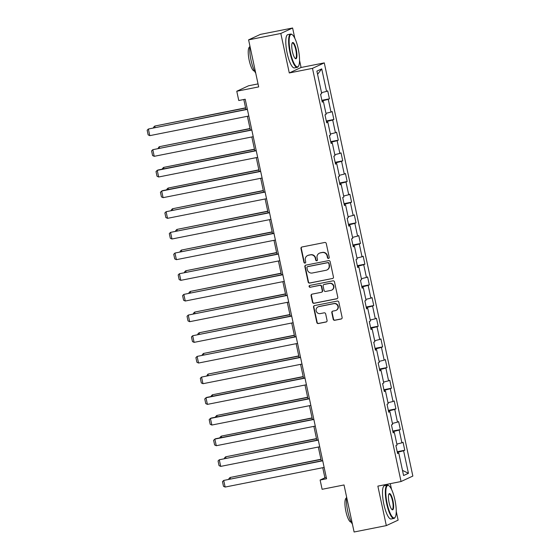 <?xml version="1.0" encoding="UTF-8"?>
<svg xmlns="http://www.w3.org/2000/svg" width="560" height="560" viewBox="0 0 560 560"><rect width="100%" height="100%" fill="white"/><g stroke="black" fill="none" stroke-linecap="round" stroke-linejoin="round"><path stroke-width="0.84" d="M328.545 258.433A0.931 0.903 -114.9 0 0 329.238 257.348L326.27 243.53A1.33 1.288 -114.9 0 0 324.73 242.48L301.959 246.995A1.33 1.288 -114.9 0 0 300.972 248.542L303.94 262.367A0.931 0.903 -114.9 0 0 305.214 263.032A0.931 0.903 -114.9 0 0 305.711 262.01L305.326 260.225A4.263 4.116 -114.9 0 1 308.483 255.262L310.38 254.884A4.263 4.116 -114.9 0 1 315.315 258.244L315.7 260.029A0.931 0.903 -114.9 0 0 316.981 260.701A0.931 0.903 -114.9 0 0 317.471 259.679L317.086 257.894A4.263 4.116 -114.9 0 1 320.243 252.924L322.14 252.553A4.263 4.116 -114.9 0 1 327.082 255.906L327.467 257.698A0.931 0.903 -114.9 0 0 328.545 258.433M319.34 253.218L319.662 253.071A4.263 4.116 -114.9 0 1 320.565 252.777L322.462 252.399A4.263 4.116 -114.9 0 1 327.397 255.759L327.782 257.551A0.931 0.903 -114.9 0 0 328.895 258.279M301.84 247.023A1.33 1.288 -114.9 0 0 301.294 248.395L304.255 262.213A0.931 0.903 -114.9 0 0 305.368 262.941M307.58 255.549L307.895 255.402A4.263 4.116 -114.9 0 1 308.798 255.108L310.695 254.737A4.263 4.116 -114.9 0 1 315.637 258.097L316.022 259.882A0.931 0.903 -114.9 0 0 317.128 260.61M333.207 319.242A1.33 1.288 -114.9 0 0 334.754 320.292L341.138 319.025A1.33 1.288 -114.9 0 0 342.125 317.471L338.835 302.12A1.33 1.288 -114.9 0 0 337.288 301.07L314.524 305.585A1.33 1.288 -114.9 0 0 313.537 307.139L316.827 322.49A1.33 1.288 -114.9 0 0 318.367 323.54L326.088 322.007A1.33 1.288 -114.9 0 0 327.075 320.453L325.661 313.887A1.33 1.288 -114.9 0 0 324.121 312.837L320.292 313.593A3.563 3.444 -114.9 0 1 318.052 306.88A3.563 3.444 -114.9 0 1 318.801 306.635L333.795 303.667A3.563 3.444 -114.9 0 1 336.035 310.38A3.563 3.444 -114.9 0 1 335.286 310.625L332.787 311.122A1.33 1.288 -114.9 0 0 331.8 312.669L333.207 319.242L333.529 319.088A1.33 1.288 -114.9 0 0 335.069 320.138L341.46 318.871A1.33 1.288 -114.9 0 0 341.572 318.843M294.819 38.283L292.614 28L280.819 33.467L248.598 39.858L258.685 86.898L236.775 91.238L238.763 100.52L245.21 99.239L326.571 478.751L320.124 480.025L322.112 489.3L344.022 484.96L354.102 532L386.323 525.609L398.118 520.142L396.249 511.413M280.819 33.467L289.282 72.954L312.48 68.355L401.051 481.523L377.86 486.122L386.323 525.609M332.465 278.572A1.33 1.288 -114.9 0 0 333.452 277.018L330.162 261.674A1.33 1.288 -114.9 0 0 328.622 260.624L305.851 265.139A1.33 1.288 -114.9 0 0 304.864 266.686L308.154 282.037A1.33 1.288 -114.9 0 0 309.701 283.087L332.787 278.425A1.33 1.288 -114.9 0 0 332.899 278.397M334.502 281.897L337.792 297.248A1.33 1.288 -114.9 0 1 336.805 298.795L314.034 303.31A1.33 1.288 -114.9 0 1 312.487 302.26L311.08 295.694A1.33 1.288 -114.9 0 1 312.067 294.14L321.3 292.313A1.33 1.288 -114.9 0 0 322.287 290.759L321.356 286.405A1.33 1.288 -114.9 0 0 319.809 285.355L310.198 287.259A0.931 0.903 -114.9 0 1 309.61 285.502A0.931 0.903 -114.9 0 1 309.806 285.439L332.955 280.847A1.33 1.288 -114.9 0 1 334.502 281.897M248.598 39.858L260.393 34.391L292.614 28M312.48 68.355L324.275 62.888L412.846 476.056L401.051 481.523M397.208 451.731L404.768 450.226L403.067 442.274L401.905 442.813L399.175 430.094L400.337 429.555L398.636 421.603L397.474 422.142L394.744 409.423L395.906 408.884L394.205 400.932L393.036 401.471L390.313 388.752L391.475 388.213L389.774 380.261L388.605 380.8L385.882 368.081L387.044 367.542L385.343 359.59L384.174 360.129L381.451 347.41L382.613 346.871L380.905 338.919L379.743 339.458L377.02 326.739L378.182 326.2L376.474 318.248L375.312 318.787L372.589 306.068L373.751 305.529L372.043 297.577L370.881 298.116L368.151 285.397L369.32 284.858L367.612 276.906L366.45 277.445L363.72 264.719L364.889 264.18L363.181 256.235L362.019 256.774L359.289 244.048L360.451 243.509L358.75 235.564L357.588 236.103L354.858 223.377L356.02 222.838L354.319 214.886L353.157 215.425L350.427 202.706L351.589 202.167L349.888 194.215L348.726 194.754L345.996 182.035L347.158 181.496L345.457 173.544L344.288 174.083L341.565 161.364L342.727 160.825L341.026 152.873L339.857 153.412L337.134 140.693L338.296 140.154L336.595 132.202L335.426 132.741L332.703 120.022L333.865 119.483L332.157 111.531L330.995 112.07L328.272 99.351L329.434 98.812L327.726 90.86L326.564 91.399L321.734 68.873L316.89 71.12L321.72 93.646L320.558 94.185L322.259 102.137L323.421 101.598L322.175 101.731M404.768 450.226L403.606 450.765L408.436 473.291L403.592 475.538L398.762 453.012L397.6 453.551L395.892 445.599L397.054 445.06L394.331 432.341L393.169 432.88L391.461 424.928L392.623 424.389L389.9 411.67L388.731 412.209L387.03 404.257L388.192 403.718L385.469 390.999L384.3 391.538L382.599 383.586L383.761 383.047L381.038 370.328L379.869 370.867L378.168 362.915L379.33 362.376L376.6 349.657L375.438 350.196L373.737 342.244L374.899 341.705L372.169 328.986L371.007 329.525L369.306 321.573L370.468 321.034L367.738 308.308L366.576 308.847L364.875 300.902L366.037 300.363L363.307 287.637L362.145 288.176L360.437 280.231L361.606 279.692L358.876 266.966L357.714 267.505L356.006 259.56L357.175 259.014L354.445 246.295L353.283 246.834L351.575 238.882L352.744 238.343L350.014 225.624L348.852 226.163L347.144 218.211L348.306 217.672L345.583 204.953L344.421 205.492L342.713 197.54L343.875 197.001L341.152 184.282L339.99 184.821L338.282 176.869L339.444 176.33L336.721 163.611L335.552 164.15L333.851 156.198L335.013 155.659L332.29 142.94L331.121 143.479L329.42 135.527L330.582 134.988L327.852 122.269L326.69 122.808L324.989 114.856L326.151 114.317L323.421 101.598M396.844 444.087L401.905 442.813M392.903 431.669L399.175 430.094M394.331 432.341L393.078 432.481M392.413 423.416L397.474 422.142M388.472 410.998L394.744 409.423M389.9 411.67L388.647 411.81M387.982 402.738L393.036 401.471M384.041 390.327L390.313 388.752M385.469 390.999L384.216 391.139M383.551 382.067L388.605 380.8M379.61 369.656L385.882 368.081M381.038 370.328L379.785 370.468M379.12 361.396L384.174 360.129M375.179 348.985L381.451 347.41M376.6 349.657L375.354 349.79M374.689 340.725L379.743 339.458M370.748 328.307L377.02 326.739M372.169 328.986L370.923 329.119M370.258 320.054L375.312 318.787M366.317 307.636L372.589 306.068M367.738 308.308L366.492 308.448M365.827 299.383L370.881 298.116M361.886 286.965L368.151 285.397M363.307 287.637L362.061 287.777M361.396 278.712L366.45 277.445M357.455 266.294L363.72 264.719M358.876 266.966L357.63 267.106M356.965 258.041L362.019 256.774M353.024 245.623L359.289 244.048M354.445 246.295L353.199 246.435M352.534 237.37L357.588 236.103M348.593 224.952L354.858 223.377M350.014 225.624L348.761 225.764M348.096 216.699L353.157 215.425M344.155 204.281L350.427 202.706M345.583 204.953L344.33 205.093M343.665 196.028L348.726 194.754M339.724 183.61L345.996 182.035M341.152 184.282L339.899 184.422M339.234 175.35L344.288 174.083M335.293 162.939L341.565 161.364M336.721 163.611L335.468 163.751M334.803 154.679L339.857 153.412M330.862 142.268L337.134 140.693M332.29 142.94L331.037 143.08M330.372 134.008L335.426 132.741M326.431 121.59L332.703 120.022M327.852 122.269L326.606 122.402M325.941 113.337L330.995 112.07M322 100.919L328.272 99.351M321.51 92.666L326.564 91.399M317.576 74.305L321.734 68.873M258.041 83.895L248.57 85.778L236.775 91.238M289.282 72.954L301.077 67.487L299.544 60.347M301.077 67.487L324.275 62.888M391.517 489.349L390.292 483.658M322.742 467.705L324.905 477.813L320.124 480.025M243.81 99.519L245.938 109.459M247.401 116.291L250.369 130.13M251.832 136.962L254.8 150.801M256.263 157.633L259.231 171.472M260.694 178.304L263.662 192.143M265.132 198.975L268.1 212.821M269.563 219.646L272.531 233.492M273.994 240.317L276.962 254.163M278.425 260.988L281.393 274.834M282.856 281.659L285.824 295.505M287.287 302.33L290.255 316.176M291.718 323.008L294.686 336.847M296.149 343.679L299.117 357.518M300.58 364.35L303.548 378.189M305.011 385.021L307.979 398.86M309.442 405.692L312.41 419.538M313.88 426.363L316.841 440.209M318.311 447.034L321.279 460.88M402.486 470.393L408.436 473.291M397.341 452.34L403.606 450.765M398.762 453.012L397.509 453.152M326.305 477.533L324.905 477.813M321.867 100.31L329.434 98.812M326.298 120.981L333.865 119.483M330.729 141.652L338.296 140.154M335.167 162.323L342.727 160.825M339.598 182.994L347.158 181.496M344.029 203.665L351.589 202.167M348.46 224.343L356.02 222.838M352.891 245.014L360.451 243.509M357.322 265.685L364.889 264.18M361.753 286.356L369.32 284.858M366.184 307.027L373.751 305.529M370.615 327.698L378.182 326.2M375.046 348.369L382.613 346.871M379.477 369.04L387.044 367.542M383.915 389.711L391.475 388.213M388.346 410.382L395.906 408.884M392.777 431.053L400.337 429.555M305.732 265.167A1.33 1.288 -114.9 0 0 305.186 266.539L308.476 281.89A1.33 1.288 -114.9 0 0 310.016 282.94L332.787 278.425M328.699 263.452A0.931 0.903 -114.9 0 0 327.621 262.717L307.629 266.679A0.931 0.903 -114.9 0 0 306.943 267.771L307.349 269.654A4.263 4.116 -114.9 0 0 312.284 273.014L325.948 270.305A4.263 4.116 -114.9 0 0 329.105 265.342L329.014 263.305A0.931 0.903 -114.9 0 0 327.936 262.57L327.621 262.717M307.433 266.749L307.755 266.595A0.931 0.903 -114.9 0 1 307.951 266.532L327.936 262.57M326.851 270.011L327.166 269.864A4.263 4.116 -114.9 0 0 329.42 265.195L329.105 265.342M329.014 263.305L329.42 265.195M311.948 294.168A1.33 1.288 -114.9 0 0 311.402 295.547L312.809 302.113A1.33 1.288 -114.9 0 0 314.356 303.163L337.12 298.648A1.33 1.288 -114.9 0 0 337.239 298.62M321.587 292.222L321.902 292.068A1.33 1.288 -114.9 0 0 322.609 290.612L321.671 286.251A1.33 1.288 -114.9 0 0 320.131 285.201L310.198 287.259M309.778 285.446A0.931 0.903 -114.9 0 0 310.513 287.112M330.883 290.409A3.563 3.444 -114.9 0 0 333.417 285.866A3.563 3.444 -114.9 0 0 329.392 283.451L324.114 284.501A1.33 1.288 -114.9 0 0 323.127 286.048L324.058 290.409A1.33 1.288 -114.9 0 0 325.605 291.459L330.883 290.409M331.639 290.164L331.954 290.017A3.563 3.444 -114.9 0 0 329.714 283.304L329.392 283.451M323.827 284.592L324.149 284.445A1.33 1.288 -114.9 0 1 324.429 284.354L329.714 283.304M332.668 311.15A1.33 1.288 -114.9 0 0 332.115 312.522L333.529 319.088M336.035 310.38L336.357 310.233A3.563 3.444 -114.9 0 0 334.11 303.52L333.795 303.667M318.052 306.88L318.367 306.733A3.563 3.444 -114.9 0 1 319.123 306.488L334.11 303.52M314.405 305.62A1.33 1.288 -114.9 0 0 313.852 306.992L317.142 322.343A1.33 1.288 -114.9 0 0 318.689 323.393L326.403 321.86A1.33 1.288 -114.9 0 0 326.522 321.832M245.588 107.835L154.749 126.063L245.637 108.038M153.629 127.764L153.524 127.281L154.749 126.063L155.057 127.484M248.801 116.011L149.793 135.646L148.372 129.017L247.338 109.179M247.38 109.382L148.372 129.017L147.154 130.235L148.148 134.869L149.793 135.646M298.228 48.832A16.562 4.172 78.8 0 0 292.292 34.734A16.562 4.172 78.8 0 0 290.451 52.437A16.562 4.172 78.8 0 0 298.515 66.108A16.562 4.172 78.8 0 0 298.228 48.832M298.515 66.108L298.228 66.563A16.968 4.277 -101.2 0 1 297.255 67.354A16.968 4.277 -101.2 0 1 289.968 52.556A16.968 4.277 -101.2 0 1 290.654 34.062A16.968 4.277 -101.2 0 1 291.858 34.419L292.292 34.734M296.282 49.735A8.281 2.086 -101.2 0 1 295.358 58.583A8.281 2.086 -101.2 0 1 292.397 51.534A8.281 2.086 -101.2 0 1 292.25 42.896A8.281 2.086 -101.2 0 1 296.282 49.735M295.134 58.387A7.875 1.981 78.8 0 0 295.484 58.436A7.875 1.981 78.8 0 0 295.799 49.854A7.875 1.981 78.8 0 0 292.418 42.987A7.875 1.981 78.8 0 0 292.117 43.162M255.745 73.185A16.968 4.277 -101.2 0 1 251.048 60.277A16.968 4.277 -101.2 0 1 249.858 45.738M254.499 70.987L254.443 71.001A12.215 3.08 -101.2 0 1 249.2 60.347A12.215 3.08 -101.2 0 1 249.69 47.033L249.746 47.019M297.255 67.354L294.42 67.921A16.968 4.277 -101.2 0 1 287.133 53.116A16.968 4.277 -101.2 0 1 287.819 34.629L290.654 34.062M394.926 499.898A16.562 4.172 78.8 0 0 388.997 485.8A16.562 4.172 78.8 0 0 387.149 503.503A16.562 4.172 78.8 0 0 395.213 517.174A16.562 4.172 78.8 0 0 394.926 499.898M395.213 517.174L394.933 517.629A16.968 4.277 -101.2 0 1 393.953 518.42A16.968 4.277 -101.2 0 1 386.666 503.622A16.968 4.277 -101.2 0 1 387.352 485.128A16.968 4.277 -101.2 0 1 388.556 485.485L388.997 485.8M392.98 500.801A8.281 2.086 -101.2 0 1 392.063 509.649A8.281 2.086 -101.2 0 1 389.095 502.6A8.281 2.086 -101.2 0 1 388.948 493.962A8.281 2.086 -101.2 0 1 392.98 500.801M391.832 509.453A7.875 1.981 78.8 0 0 392.182 509.502A7.875 1.981 78.8 0 0 392.504 500.92A7.875 1.981 78.8 0 0 389.123 494.053A7.875 1.981 78.8 0 0 388.815 494.228M352.443 524.251A16.968 4.277 -101.2 0 1 347.746 511.343A16.968 4.277 -101.2 0 1 346.563 496.804M351.197 522.053L351.148 522.067A12.215 3.08 -101.2 0 1 345.898 511.413A12.215 3.08 -101.2 0 1 346.395 498.099L346.444 498.085M393.953 518.42L391.118 518.987A16.968 4.277 -101.2 0 1 383.831 504.182A16.968 4.277 -101.2 0 1 384.517 485.695L387.352 485.128M250.019 128.513L159.18 146.734L250.068 128.716M158.06 148.435L159.18 146.734L159.488 148.155M254.457 149.184L163.611 167.405L254.499 149.387M162.498 169.106L162.393 168.623L163.611 167.405L163.919 168.826M253.232 136.682L154.224 156.317L152.803 149.688L251.769 129.857M251.811 130.053L152.803 149.688L151.585 150.906L152.579 155.547L154.224 156.317M257.663 157.353L158.655 176.988L157.241 170.359L158.032 169.995L256.2 150.528M256.249 150.731L157.241 170.359L156.016 171.577L157.01 176.218L158.655 176.988M258.888 169.855L168.042 188.076L258.93 170.058M166.929 189.777L166.824 189.294L168.042 188.076L168.35 189.497M263.319 190.526L172.48 208.754L263.361 190.729M171.36 210.455L171.255 209.965L172.48 208.754L172.781 210.168M267.75 211.197L176.911 229.425L267.792 211.4M175.791 231.126L175.686 230.636L176.911 229.425L177.212 230.839M262.101 178.024L163.093 197.659L161.672 191.037L162.463 190.666L260.631 171.199M260.68 171.402L161.672 191.037L160.447 192.248L161.441 196.889L163.093 197.659M266.532 198.695L167.524 218.33L166.103 211.708L265.069 191.87M265.111 192.073L166.103 211.708L164.878 212.919L165.872 217.56L167.524 218.33M270.963 219.366L171.955 239.001L170.534 232.379L269.5 212.541M269.542 212.744L170.534 232.379L169.309 233.59L170.303 238.231L171.955 239.001M275.394 240.037L176.386 259.672L174.965 253.05L273.931 233.212M273.973 233.415L174.965 253.05L173.74 254.261L174.734 258.902L176.386 259.672M279.825 260.715L180.817 280.343L179.396 273.721L278.362 253.883M278.404 254.086L179.396 273.721L178.171 274.939L179.165 279.573L180.817 280.343M284.256 281.386L185.248 301.021L183.827 294.392L282.793 274.554M282.835 274.757L183.827 294.392L182.602 295.61L183.596 300.244L185.248 301.021M288.687 302.057L189.679 321.692L188.258 315.063L287.224 295.225M287.266 295.428L188.258 315.063L187.033 316.281L188.027 320.915L189.679 321.692M293.118 322.728L194.11 342.363L192.689 335.734L291.655 315.896M291.697 316.099L192.689 335.734L191.471 336.952L192.465 341.586L194.11 342.363M297.549 343.399L198.541 363.034L197.12 356.405L296.086 336.567M296.128 336.77L197.12 356.405L195.902 357.623L196.896 362.257L198.541 363.034M301.98 364.07L202.972 383.705L201.551 377.076L300.517 357.245M300.559 357.448L201.551 377.076L200.333 378.294L201.327 382.935L202.972 383.705M306.411 384.741L207.403 404.376L205.989 397.747L206.78 397.383L304.948 377.916M304.997 378.119L205.989 397.747L204.764 398.965L205.758 403.606L207.403 404.376M310.849 405.412L211.841 425.047L210.42 418.425L211.211 418.054L309.379 398.587M309.428 398.79L210.42 418.425L209.195 419.636L210.189 424.277L211.841 425.047M315.28 426.083L216.272 445.718L214.851 439.096L215.649 438.725L313.81 419.258M313.859 419.461L214.851 439.096L213.626 440.307L214.62 444.948L216.272 445.718M319.711 446.754L220.703 466.389L219.282 459.767L318.248 439.929M318.29 440.132L219.282 459.767L218.057 460.978L219.051 465.619L220.703 466.389M272.181 231.868L181.342 250.096L272.223 232.071M180.222 251.797L180.117 251.307L181.342 250.096L181.643 251.51M276.612 252.539L185.773 270.767L276.654 252.742M184.653 272.468L184.548 271.978L185.773 270.767L186.074 272.181M281.043 273.21L190.204 291.438L281.085 273.413M189.084 293.139L188.979 292.649L190.204 291.438L190.505 292.859M285.474 293.881L194.635 312.109L285.516 294.084M193.515 313.81L193.41 313.327L194.635 312.109L194.936 313.53M289.905 314.552L199.066 332.78L289.947 314.755M197.946 334.481L197.841 333.998L199.066 332.78L199.374 334.201M294.336 335.23L203.497 353.451L294.385 335.426M202.377 355.152L202.272 354.669L203.497 353.451L203.805 354.872M298.767 355.901L207.928 374.122L298.816 356.104M206.808 375.823L207.928 374.122L208.236 375.543M303.205 376.572L212.359 394.793L303.247 376.775M211.246 396.494L211.141 396.011L212.359 394.793L212.667 396.214M307.636 397.243L216.79 415.464L307.678 397.446M215.677 417.165L215.572 416.682L216.79 415.464L217.098 416.885M312.067 417.914L221.228 436.142L312.109 418.117M220.108 437.843L220.003 437.353L221.228 436.142L221.529 437.556M316.498 438.585L225.659 456.813L316.54 438.788M224.539 458.514L224.434 458.024L225.659 456.813L225.96 458.227M320.929 459.256L230.09 477.484L320.971 459.459M228.97 479.185L228.865 478.695L230.09 477.484L230.391 478.898M324.142 467.425L225.134 487.06L223.713 480.438L322.679 460.6M322.721 460.803L223.713 480.438L222.488 481.649L223.482 486.29L225.134 487.06"/></g></svg>
